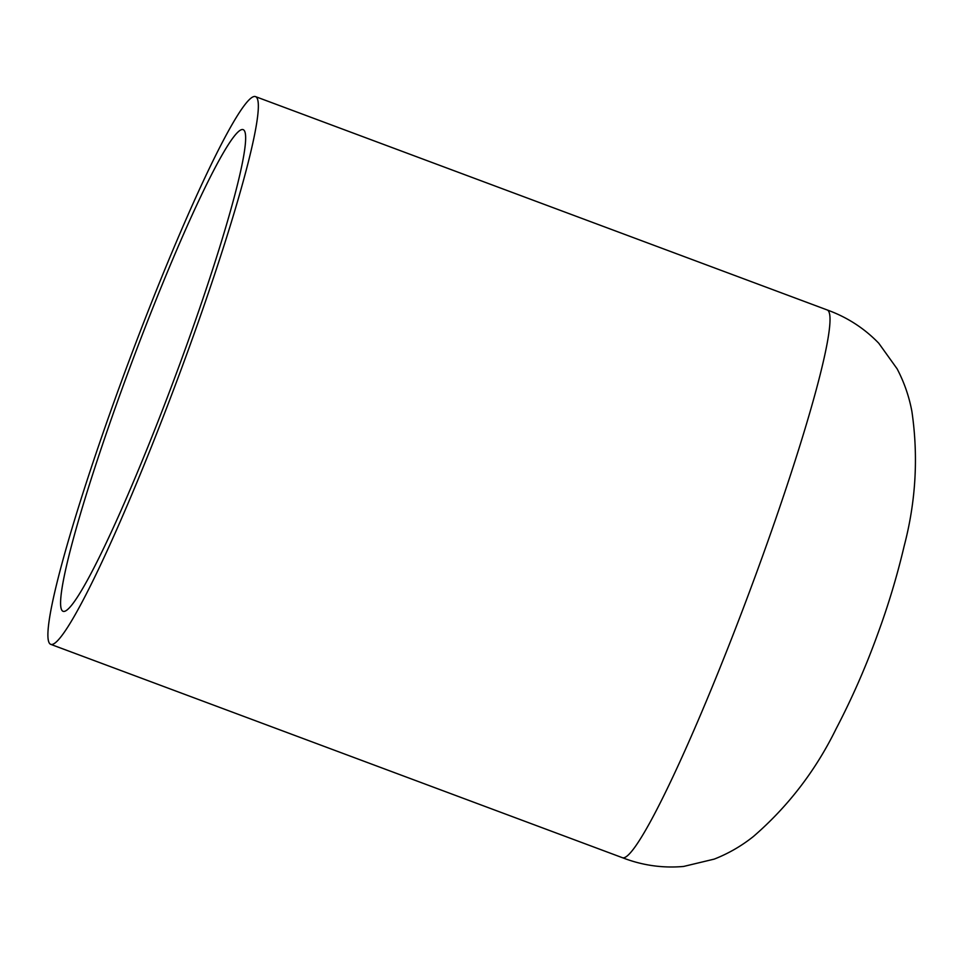 <?xml version="1.0" encoding="UTF-8"?>
<svg xmlns="http://www.w3.org/2000/svg" width="963" height="963" viewBox="0 0 963 963"><rect width="100%" height="100%" fill="white"/><g stroke="black" fill="none" stroke-linecap="round" stroke-linejoin="round"><path stroke-width="1.44" d="M125.359 379.819A257.109 22.799 110.5 0 1 243.013 129.596A257.109 22.799 110.5 0 1 174.472 378.447A257.109 22.799 110.5 0 1 63.221 611.361A257.109 22.799 110.5 0 1 125.359 379.819M121.555 381.095A292.379 25.929 110.5 0 1 255.339 96.553A292.379 25.929 110.5 0 1 177.409 379.542A292.379 25.929 110.5 0 1 50.883 644.403A292.379 25.929 110.5 0 1 121.555 381.095M255.339 96.553L827.024 309.893A292.379 25.929 110.5 0 1 756.364 573.202A292.379 25.929 110.5 0 1 622.567 857.756L50.883 644.403M827.024 309.893C846.983 317.092 864.232 328.202 878.786 343.261L897.119 368.829C904.197 382.335 909.132 396.551 911.901 411.478C918.461 456.522 915.885 501.362 904.173 546.009C897.119 576.018 888.199 605.643 877.401 634.87C865.641 667.311 851.87 698.657 836.065 728.907C815.625 770.617 788.095 806.452 753.475 836.438C741.57 845.947 728.497 853.507 714.257 859.104L683.61 866.447C662.725 868.301 642.381 865.412 622.567 857.756"/></g></svg>
